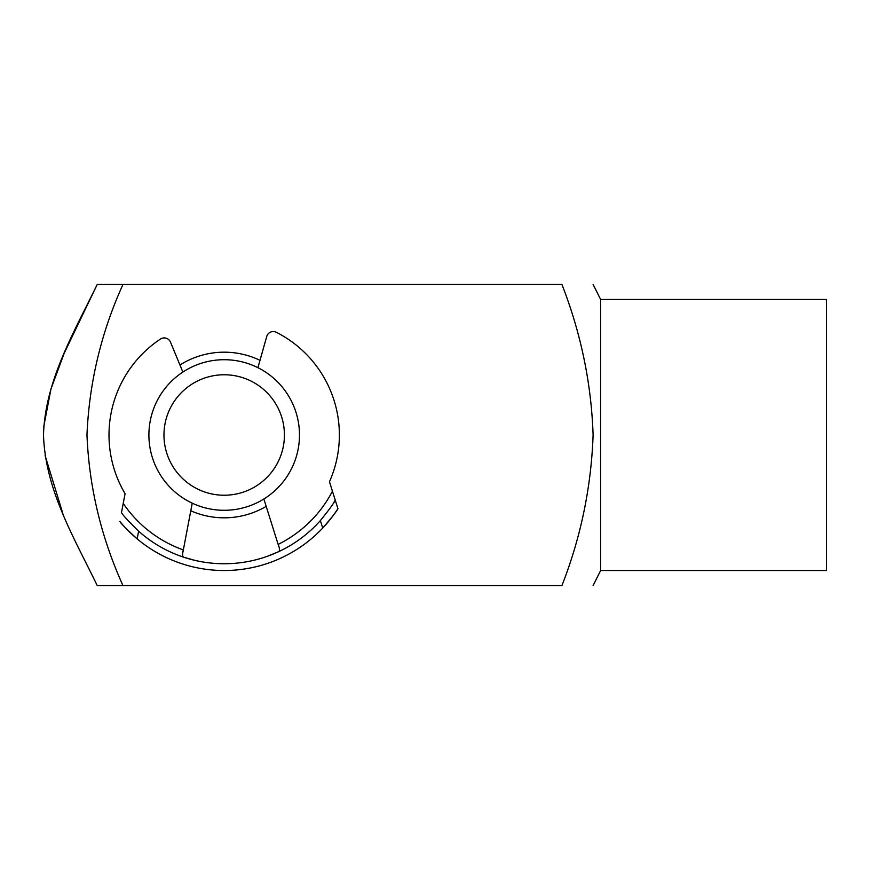 <?xml version="1.0" encoding="UTF-8"?>
<svg xmlns="http://www.w3.org/2000/svg" width="870" height="870" viewBox="0 0 870 870"><rect width="100%" height="100%" fill="white"/><g stroke="black" fill="none" stroke-linecap="round" stroke-linejoin="round"><path stroke-width="1.3" d="M266.187 506.383A82.813 82.813 0 0 1 190.791 510.788M179.949 364.998A82.813 82.813 0 0 1 259.989 360.321M97.233 585.575L122.974 585.575L97.233 585.575C74.2 537.899 45.273 490.006 43.5 435C45.12 380.581 74.081 332.231 97.233 284.425L122.974 284.425L97.233 284.425L64.184 353.274L50.96 389.02L43.783 426.463M86.967 435C89.197 382.615 101.203 332.427 122.974 284.425L561.922 284.425C580.964 333.297 591.361 383.485 593.101 435C591.23 487.146 580.834 537.345 561.922 585.575L122.974 585.575C101.148 537.345 89.142 487.146 86.967 435M600.637 299.476L826.5 299.476L826.5 570.524L600.637 570.524L600.637 299.476L593.101 284.425M45.077 455.456L62.825 513.496M263.86 498.988L278.139 544.392A121.963 121.963 0 0 0 332.438 491.202L329.469 481.752A115.188 115.188 0 0 0 276.323 332.286A6.775 6.775 0 0 0 266.742 336.472L257.911 367.684M278.139 544.392L278.846 546.632L278.139 544.392C279.77 548.328 279.912 550.764 278.541 551.71L267.645 556.191M121.474 512.604L123.225 503.415L121.474 512.604C122.909 515.225 128.629 521.413 138.624 531.189L137.155 538.878A135.524 135.524 0 0 0 337.941 508.678C336.799 511.158 331.731 517.617 322.716 528.046A135.524 135.524 0 0 0 337.941 508.678L337.386 506.927M195.141 560.421L183.798 557.246C182.33 556.463 182.178 554.016 183.342 549.927L192.237 503.175M322.716 528.046L320.377 520.586C329.143 509.755 334.091 502.936 335.244 500.13L337.941 508.678M320.377 520.586A128.738 128.738 0 0 1 138.624 531.189M183.342 549.927L182.907 552.222L183.342 549.927A121.963 121.963 0 0 1 123.225 503.415L125.073 493.681A115.188 115.188 0 0 1 160.461 339.05A6.775 6.775 0 0 1 170.466 342.095L182.874 372.066M137.155 538.878C127.042 529.612 121.245 523.783 119.799 521.413A135.524 135.524 0 0 0 137.155 538.878A135.524 135.524 0 0 1 119.799 521.413M332.438 491.202L335.244 500.13A128.738 128.738 0 0 1 333.993 502.229A128.738 128.738 0 0 0 335.244 500.13M164.484 442.884A60.226 60.226 0 0 0 232.072 494.715A60.226 60.226 0 0 0 283.903 427.116A60.226 60.226 0 0 0 216.315 375.285A60.226 60.226 0 0 0 164.484 442.884M298.834 425.147A75.288 75.288 0 0 1 234.041 509.646A75.288 75.288 0 0 1 149.553 444.853A75.288 75.288 0 0 1 214.335 360.354A75.288 75.288 0 0 1 298.834 425.147M600.637 570.524L593.101 585.575"/></g></svg>
